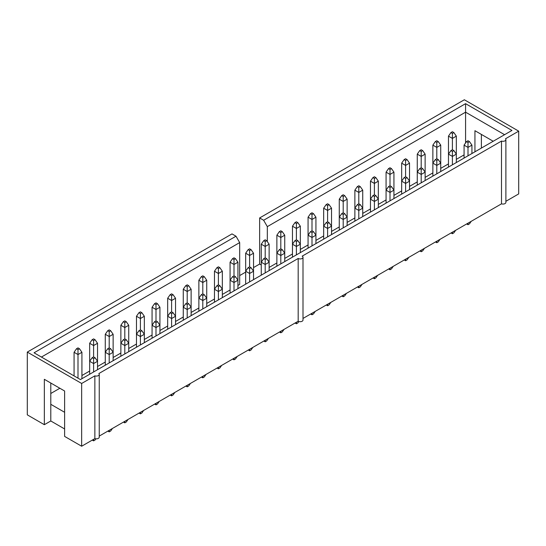 <?xml version="1.0" encoding="UTF-8"?>
<svg xmlns="http://www.w3.org/2000/svg" width="546" height="546" viewBox="0 0 546 546"><rect width="100%" height="100%" fill="white"/><g stroke="black" fill="none" stroke-linecap="round" stroke-linejoin="round"><path stroke-width="0.82" d="M471.232 221.314L469.471 223.853L467.997 224.706L467.997 223.178M469.471 141.591L467.997 140.738L466.523 141.591L467.997 142.438L469.471 141.591L471.928 145.134L471.928 153.535M467.997 224.706L466.68 223.942M464.073 158.074L464.073 145.134L467.997 147.406L467.997 155.808M471.928 145.134L467.997 147.406L467.997 142.438M466.523 141.591L464.073 145.134M453.876 132.582L452.402 131.729L450.928 132.582L452.402 133.436L453.876 132.582L456.333 136.131L456.333 162.544M450.928 150.594L448.471 154.143L448.471 136.131L452.402 138.397L452.402 149.747L450.928 150.594L452.402 151.447L453.876 150.594L456.333 154.143L452.402 156.409L448.471 154.143L448.471 167.083M456.333 136.131L452.402 138.397L452.402 133.436M450.928 132.582L448.471 136.131M438.274 141.591L436.8 140.738L435.326 141.591L436.8 142.438L438.274 141.591L440.731 145.134L440.731 171.553M435.326 159.603L432.869 163.145L432.869 145.134L436.8 147.406L436.8 158.749L435.326 159.603L436.8 160.456L438.274 159.603L440.731 163.145L436.8 165.418L432.869 163.145L432.869 176.092M440.731 145.134L436.8 147.406L436.8 142.438M435.326 141.591L432.869 145.134M422.672 150.594L421.198 149.747L419.724 150.594L421.198 151.447L422.672 150.594L425.129 154.143L425.129 180.555M419.724 168.612L417.267 172.154L417.267 154.143L421.198 156.409L421.198 167.758L419.724 168.612L421.198 169.458L422.672 168.612L425.129 172.154L421.198 174.427L417.267 172.154L417.267 185.094M425.129 154.143L421.198 156.409L421.198 151.447M419.724 150.594L417.267 154.143M455.637 230.316L453.876 232.862L452.402 233.715L452.402 232.186M453.876 150.594L452.402 149.747M452.402 233.715L451.078 232.951M452.402 164.817L452.402 151.447M440.035 239.325L438.274 241.871L436.8 242.717L436.8 241.195M438.274 159.603L436.8 158.749M436.8 242.717L435.476 241.953M436.8 173.819L436.8 160.456M407.077 159.603L405.603 158.749L404.129 159.603L405.603 160.456L407.077 159.603L409.527 163.145L409.527 189.564M404.129 177.614L401.672 181.163L401.672 163.145L405.603 165.418L405.603 176.761L404.129 177.614L405.603 178.467L407.077 177.614L409.527 181.163L405.603 183.429L401.672 181.163L401.672 194.103M409.527 163.145L405.603 165.418L405.603 160.456M404.129 159.603L401.672 163.145M424.433 248.334L422.672 250.873L421.198 251.726L421.198 250.198M422.672 168.612L421.198 167.758M421.198 251.726L419.881 250.962M421.198 182.828L421.198 169.458M391.475 168.612L390.001 167.758L388.527 168.612L390.001 169.458L391.475 168.612L393.932 172.154L393.932 198.573M388.527 186.623L386.07 190.165L386.07 172.154L390.001 174.427L390.001 185.77L388.527 186.623L390.001 187.476L391.475 186.623L393.932 190.165L390.001 192.438L386.07 190.165L386.07 203.112M393.932 172.154L390.001 174.427L390.001 169.458M388.527 168.612L386.07 172.154M408.838 257.337L407.077 259.882L405.603 260.729L405.603 259.207M407.077 177.614L405.603 176.761M405.603 260.729L404.279 259.971M405.603 191.837L405.603 178.467M375.873 177.614L374.399 176.761L372.925 177.614L374.399 178.467L375.873 177.614L378.33 181.163L378.33 207.576M372.925 195.625L370.468 199.174L370.468 181.163L374.399 183.429L374.399 194.779L372.925 195.625L374.399 196.478L375.873 195.625L378.33 199.174L374.399 201.447L370.468 199.174L370.468 212.114M378.33 181.163L374.399 183.429L374.399 178.467M372.925 177.614L370.468 181.163M360.271 186.623L358.797 185.77L357.323 186.623L358.797 187.476L360.271 186.623L362.728 190.165L362.728 216.585M357.323 204.634L354.873 208.183L354.873 190.165L358.797 192.438L358.797 203.781L357.323 204.634L358.797 205.487L360.271 204.634L362.728 208.183L358.797 210.449L354.873 208.183L354.873 221.123M362.728 190.165L358.797 192.438L358.797 187.476M357.323 186.623L354.873 190.165M393.236 266.346L391.475 268.885L390.001 269.738L390.001 268.216M391.475 186.623L390.001 185.77M390.001 269.738L388.677 268.973M390.001 200.839L390.001 187.476M377.634 275.355L375.873 277.894L374.399 278.747L374.399 277.218M375.873 195.625L374.399 194.779M374.399 278.747L373.082 277.982M374.399 209.848L374.399 196.478M344.676 195.625L343.202 194.779L341.728 195.625L343.202 196.478L344.676 195.625L347.133 199.174L347.133 225.594M341.728 213.643L339.271 217.185L339.271 199.174L343.202 201.447L343.202 212.79L341.728 213.643L343.202 214.489L344.676 213.643L347.133 217.185L343.202 219.458L339.271 217.185L339.271 230.132M347.133 199.174L343.202 201.447L343.202 196.478M341.728 195.625L339.271 199.174M362.032 284.357L360.271 286.903L358.797 287.749L358.797 286.227M360.271 204.634L358.797 203.781M358.797 287.749L357.48 286.991M358.797 218.85L358.797 205.487M329.074 204.634L327.6 203.781L326.126 204.634L327.6 205.487L329.074 204.634L331.531 208.183L331.531 234.596M326.126 222.645L323.669 226.194L323.669 208.183L327.6 210.449L327.6 221.799L326.126 222.645L327.6 223.498L329.074 222.645L331.531 226.194L327.6 228.46L323.669 226.194L323.669 239.134M331.531 208.183L327.6 210.449L327.6 205.487M326.126 204.634L323.669 208.183M313.472 213.643L311.998 212.79L310.524 213.643L311.998 214.489L313.472 213.643L315.929 217.185L315.929 243.605M310.524 231.654L308.067 235.203L308.067 217.185L311.998 219.458L311.998 230.801L310.524 231.654L311.998 232.507L313.472 231.654L315.929 235.203L311.998 237.469L308.067 235.203L308.067 248.143M315.929 217.185L311.998 219.458L311.998 214.489M310.524 213.643L308.067 217.185M297.877 222.645L296.403 221.799L294.929 222.645L296.403 223.498L297.877 222.645L300.327 226.194L300.327 252.614M294.929 240.663L292.472 244.205L292.472 226.194L296.403 228.46L296.403 239.81L294.929 240.663L296.403 241.509L297.877 240.663L300.327 244.205L296.403 246.478L292.472 244.205L292.472 257.152M300.327 226.194L296.403 228.46L296.403 223.498M294.929 222.645L292.472 226.194M282.275 231.654L280.801 230.801L279.327 231.654L280.801 232.507L282.275 231.654L284.732 235.203L284.732 261.616M279.327 249.665L276.87 253.214L276.87 235.203L280.801 237.469L280.801 248.819L279.327 249.665L280.801 250.518L282.275 249.665L284.732 253.214L280.801 255.48L276.87 253.214L276.87 266.155M284.732 235.203L280.801 237.469L280.801 232.507M279.327 231.654L276.87 235.203M266.673 240.663L265.199 239.81L263.725 240.663L265.199 241.509L266.673 240.663L269.13 244.205L269.13 270.625M263.725 258.674L261.268 262.223L261.268 244.205L265.199 246.478L265.199 257.821L263.725 258.674L265.199 259.527L266.673 258.674L269.13 262.223L265.199 264.489L261.268 262.223L261.268 275.164M269.13 244.205L265.199 246.478L265.199 241.509M263.725 240.663L261.268 244.205M251.071 249.665L249.597 248.819L248.123 249.665L249.597 250.518L251.071 249.665L253.528 253.214L253.528 279.627M248.123 267.683L245.673 271.226L245.673 253.214L249.597 255.48L249.597 266.83L248.123 267.683L249.597 268.53L251.071 267.683L253.528 271.226L249.597 273.498L245.673 271.226L245.673 284.173M253.528 253.214L249.597 255.48L249.597 250.518M248.123 249.665L245.673 253.214M235.476 258.674L234.002 257.821L232.528 258.674L234.002 259.527L235.476 258.674L237.933 262.223L237.933 288.636M232.528 276.685L230.071 280.235L230.071 262.223L234.002 264.489L234.002 275.839L232.528 276.685L234.002 277.539L235.476 276.685L237.933 280.235L234.002 282.5L230.071 280.235L230.071 293.175M237.933 262.223L234.002 264.489L234.002 259.527M232.528 258.674L230.071 262.223M219.874 267.683L218.4 266.83L216.926 267.683L218.4 268.53L219.874 267.683L222.331 271.226L222.331 297.645M216.926 285.695L214.469 289.237L214.469 271.226L218.4 273.498L218.4 284.841L216.926 285.695L218.4 286.548L219.874 285.695L222.331 289.237L218.4 291.509L214.469 289.237L214.469 302.184M222.331 271.226L218.4 273.498L218.4 268.53M216.926 267.683L214.469 271.226M204.272 276.685L202.798 275.839L201.324 276.685L202.798 277.539L204.272 276.685L206.729 280.235L206.729 306.647M201.324 294.704L198.867 298.246L198.867 280.235L202.798 282.5L202.798 293.85L201.324 294.704L202.798 295.55L204.272 294.704L206.729 298.246L202.798 300.518L198.867 298.246L198.867 311.186M206.729 280.235L202.798 282.5L202.798 277.539M201.324 276.685L198.867 280.235M188.677 285.695L187.203 284.841L185.729 285.695L187.203 286.548L188.677 285.695L191.127 289.237L191.127 315.656M185.729 303.706L183.272 307.255L183.272 289.237L187.203 291.509L187.203 302.859L185.729 303.706L187.203 304.559L188.677 303.706L191.127 307.255L187.203 309.521L183.272 307.255L183.272 320.195M191.127 289.237L187.203 291.509L187.203 286.548M185.729 285.695L183.272 289.237M173.075 294.704L171.601 293.85L170.127 294.704L171.601 295.55L173.075 294.704L175.532 298.246L175.532 324.665M170.127 312.715L167.67 316.257L167.67 298.246L171.601 300.518L171.601 311.862L170.127 312.715L171.601 313.568L173.075 312.715L175.532 316.257L171.601 318.53L167.67 316.257L167.67 329.204M175.532 298.246L171.601 300.518L171.601 295.55M170.127 294.704L167.67 298.246M157.473 303.706L155.999 302.859L154.525 303.706L155.999 304.559L157.473 303.706L159.93 307.255L159.93 333.667M154.525 321.717L152.068 325.266L152.068 307.255L155.999 309.521L155.999 320.871L154.525 321.717L155.999 322.57L157.473 321.717L159.93 325.266L155.999 327.539L152.068 325.266L152.068 338.206M159.93 307.255L155.999 309.521L155.999 304.559M154.525 303.706L152.068 307.255M346.437 293.366L344.676 295.905L343.202 296.758L343.202 295.236M344.676 213.643L343.202 212.79M343.202 296.758L341.878 295.993M343.202 227.859L343.202 214.489M330.835 302.375L329.074 304.914L327.6 305.767L327.6 304.238M329.074 222.645L327.6 221.799M327.6 305.767L326.276 305.002M327.6 236.868L327.6 223.498M315.233 311.377L313.472 313.923L311.998 314.769L311.998 313.247M313.472 231.654L311.998 230.801M311.998 314.769L310.681 314.011M311.998 245.871L311.998 232.507M298.853 321.512L297.877 322.925L296.403 323.778L296.403 322.256M297.877 240.663L296.403 239.81M296.403 323.778L295.079 323.014M296.403 254.88L296.403 241.509M284.036 329.395L282.275 331.934L280.801 332.787L280.801 331.258M282.275 249.665L280.801 248.819M280.801 332.787L279.477 332.023M280.801 263.889L280.801 250.518M268.434 338.397L266.673 340.943L265.199 341.789L265.199 340.267M266.673 258.674L265.199 257.821M265.199 341.789L263.882 341.032M265.199 272.891L265.199 259.527M252.832 347.406L251.071 349.945L249.597 350.798L249.597 349.269M251.071 267.683L249.597 266.83M249.597 350.798L248.28 350.034M249.597 281.9L249.597 268.53M237.237 356.408L235.476 358.954L234.002 359.807L234.002 358.278M235.476 276.685L234.002 275.839M234.002 359.807L232.678 359.043M234.002 290.909L234.002 277.539M221.635 365.417L219.874 367.963L218.4 368.809L218.4 367.287M219.874 285.695L218.4 284.841M218.4 368.809L217.076 368.052M218.4 299.911L218.4 286.548M206.033 374.426L204.272 376.965L202.798 377.818L202.798 376.29M204.272 294.704L202.798 293.85M202.798 377.818L201.481 377.054M202.798 308.92L202.798 295.55M190.438 383.428L188.677 385.974L187.203 386.827L187.203 385.299M188.677 303.706L187.203 302.859M187.203 386.827L185.879 386.063M187.203 317.929L187.203 304.559M174.836 392.438L173.075 394.976L171.601 395.83L171.601 394.308M173.075 312.715L171.601 311.862M171.601 395.83L170.277 395.065M171.601 326.931L171.601 313.568M141.871 312.715L140.397 311.862L138.923 312.715L140.397 313.568L141.871 312.715L144.328 316.257L144.328 342.676M138.923 330.726L136.473 334.275L136.473 316.257L140.397 318.53L140.397 329.873L138.923 330.726L140.397 331.579L141.871 330.726L144.328 334.275L140.397 336.541L136.473 334.275L136.473 347.215M144.328 316.257L140.397 318.53L140.397 313.568M138.923 312.715L136.473 316.257M126.276 321.717L124.802 320.871L123.328 321.717L124.802 322.57L126.276 321.717L128.733 325.266L128.733 351.685M123.328 339.735L120.871 343.277L120.871 325.266L124.802 327.539L124.802 338.882L123.328 339.735L124.802 340.581L126.276 339.735L128.733 343.277L124.802 345.55L120.871 343.277L120.871 356.224M128.733 325.266L124.802 327.539L124.802 322.57M123.328 321.717L120.871 325.266M110.674 330.726L109.2 329.873L107.726 330.726L109.2 331.579L110.674 330.726L113.131 334.275L113.131 360.688M107.726 348.737L105.269 352.286L105.269 334.275L109.2 336.541L109.2 347.891L107.726 348.737L109.2 349.59L110.674 348.737L113.131 352.286L109.2 354.552L105.269 352.286L105.269 365.226M113.131 334.275L109.2 336.541L109.2 331.579M107.726 330.726L105.269 334.275M95.072 339.735L93.598 338.882L92.124 339.735L93.598 340.581L95.072 339.735L97.529 343.277L97.529 369.697M92.124 357.746L89.667 361.295L89.667 343.277L93.598 345.55L93.598 356.893L92.124 357.746L93.598 358.599L95.072 357.746L97.529 361.295L93.598 363.561L89.667 361.295L89.667 374.235M97.529 343.277L93.598 345.55L93.598 340.581M92.124 339.735L89.667 343.277M79.477 348.737L78.003 347.891L76.529 348.737L78.003 349.59L79.477 348.737L81.927 352.286L81.927 378.706M74.072 375.901L74.072 352.286L78.003 354.552L78.003 378.173M81.927 352.286L78.003 354.552L78.003 349.59M76.529 348.737L74.072 352.286M159.234 401.447L157.473 403.985L155.999 404.839L155.999 403.31M157.473 321.717L155.999 320.871M155.999 404.839L154.682 404.074M155.999 335.94L155.999 322.57M143.632 410.449L141.871 412.994L140.397 413.841L140.397 412.319M141.871 330.726L140.397 329.873M140.397 413.841L139.08 413.083M140.397 344.949L140.397 331.579M128.037 419.458L126.276 421.997L124.802 422.85L124.802 421.328M126.276 339.735L124.802 338.882M124.802 422.85L123.478 422.085M124.802 353.951L124.802 340.581M112.435 428.467L110.674 431.006L109.2 431.859L109.2 430.33M110.674 348.737L109.2 347.891M109.2 431.859L107.876 431.094M109.2 362.96L109.2 349.59M95.898 438.82L95.072 440.015L93.598 440.861L93.598 439.339M95.072 357.746L93.598 356.893M93.598 440.861L92.281 440.103M93.598 371.962L93.598 358.599M99.249 436.077L298.184 321.225A2.826 1.631 0 0 0 301.255 321.58A2.826 1.631 0 0 0 303.003 320.072L303.003 257.309A2.826 1.631 0 0 0 302.17 256.156L501.501 141.073A2.921 1.686 0 0 0 504.429 141.08A2.921 1.686 0 0 0 505.889 139.619A2.921 1.686 0 0 0 505.494 138.773L518.7 131.149L518.7 193.912L505.889 201.303M64.612 428.951L50.792 420.973L44.342 424.692L44.342 379.306L64.612 391.004L64.612 436.397L81.654 446.232L94.861 438.609A2.921 1.686 0 0 0 97.782 438.615A2.921 1.686 0 0 0 99.249 437.155L99.249 374.392A2.921 1.686 0 0 0 98.853 373.546L298.184 258.463A2.826 1.631 0 0 0 301.255 258.818A2.826 1.631 0 0 0 303.003 257.309M237.933 285.449L239.68 284.439L239.68 242.595L235.995 236.213L232.002 233.906L27.3 352.088L27.3 414.851L44.342 424.692M303.003 318.441L501.501 203.835A2.921 1.686 0 0 0 504.429 203.842A2.921 1.686 0 0 0 505.889 202.382L505.889 139.619M501.501 203.835L501.501 141.073M298.184 321.225L298.184 258.463M94.861 438.609L94.861 375.846L81.654 383.469L81.654 446.232M239.68 275.573L245.673 272.113M253.528 267.574L259.643 264.046L259.643 217.95L263.636 220.256L267.322 226.638L465.574 112.176L465.574 142.963M518.7 131.149L464.346 99.768L259.643 217.95M481.388 134.425L481.388 148.075M50.792 383.026L50.792 420.973M94.861 375.846A2.921 1.686 0 0 0 97.782 375.853A2.921 1.686 0 0 0 99.249 374.392M64.612 412.285L50.792 404.306M474.938 151.802L474.938 130.706L493.209 141.25M269.13 267.431L276.87 262.967M284.732 258.429L292.472 253.958M300.327 249.42L308.067 244.949M315.929 240.411L323.669 235.947M331.531 231.408L339.271 226.938M347.133 222.399L354.873 217.929M362.728 213.39L370.468 208.927M378.33 204.388L386.07 199.918M393.932 195.379L401.672 190.916M409.527 186.377L417.267 181.907M425.129 177.368L432.869 172.898M440.731 168.359L448.471 163.896M456.333 159.357L464.073 154.887M259.643 264.046L261.268 264.987M50.792 393.489L59.848 388.261M81.927 375.512L89.667 371.041M97.529 366.502L105.269 362.039M113.131 357.5L120.871 353.03M128.733 348.491L136.473 344.028M144.328 339.489L152.068 335.019M159.93 330.48L167.67 326.01M175.532 321.471L183.272 317.008M191.127 312.469L198.867 307.999M206.729 303.46L214.469 298.99M222.331 294.451L230.071 289.987M267.322 241.591L267.322 226.638M239.68 242.595L41.428 357.057M504.572 134.691L465.574 112.176L465.574 103.665L511.943 130.439L80.426 379.572L34.057 352.798L235.995 236.213M263.636 220.256L465.574 103.665M27.3 352.088L81.654 383.469"/></g></svg>
